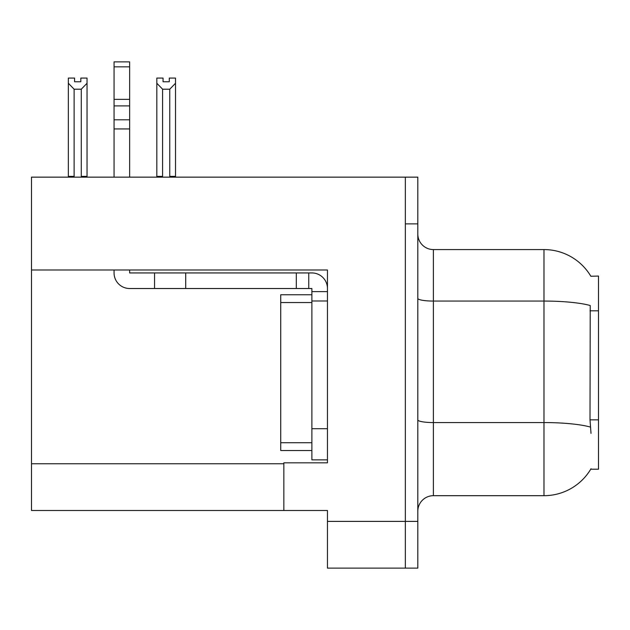 <?xml version="1.0" encoding="UTF-8"?>
<svg xmlns="http://www.w3.org/2000/svg" width="630" height="630" viewBox="0 0 630 630"><rect width="100%" height="100%" fill="white"/><g stroke="black" fill="none" stroke-linecap="round" stroke-linejoin="round"><path stroke-width="0.94" d="M31.5 269.986L327.458 269.986L327.458 428.715L311.882 428.715L311.882 459.869L327.458 459.869L327.458 428.715L327.458 462.822L283.846 462.822L283.846 510.489L31.5 510.489L31.5 177.148L405.35 177.148L405.35 568.126L327.458 568.126L327.458 521.396L405.35 521.396L405.35 568.126L417.808 568.126L417.808 521.396L405.35 521.396L405.35 223.878L417.808 223.878L417.808 521.396M283.846 510.489L327.458 510.489L327.458 521.396M590.853 276.255A54.519 54.519 0 0 0 543.981 249.575A54.519 54.519 0 0 1 590.853 276.255L598.5 276.058L598.5 469.208L590.735 469.208L591.011 468.744A54.519 54.519 0 0 1 543.981 495.692A54.519 54.519 0 0 0 590.735 469.208M417.808 511.269A15.577 15.577 0 0 1 433.385 495.692L543.981 495.692L543.981 249.575A54.519 54.519 0 0 1 590.735 276.058A54.519 54.519 0 0 0 543.981 249.575L433.385 249.575A15.577 15.577 0 0 1 417.808 233.998A15.577 15.577 0 0 0 433.385 249.575L433.385 495.692M591.011 433.385L590.011 419.848L590.231 305.518A54.519 9.466 180 0 0 543.981 301.061L433.385 301.061A15.577 2.701 -0 0 1 417.808 298.36M405.35 177.148L417.808 177.148L417.808 223.878M170.517 177.148L169.754 176.369L169.754 89.2L162.595 89.2L156.823 83.254L156.823 78.073L163.06 78.073L163.06 81.766L169.289 81.766L163.06 81.766M169.289 81.766L169.289 78.073L175.518 78.073L175.518 83.254L169.754 89.2M169.754 176.369L175.518 176.369L175.518 177.148L175.518 83.254M162.595 89.2L162.595 176.369L161.823 177.148M162.595 176.369L156.823 176.369L156.823 83.254L156.823 177.148M80.813 81.766L74.576 81.766L80.813 81.766L80.813 78.073L87.042 78.073L87.042 83.254L81.278 89.2L74.12 89.2L74.12 176.369L68.347 176.369L68.347 83.254L74.12 89.2M68.347 83.254L68.347 78.073L74.576 78.073L74.576 81.766M74.12 176.369L73.348 177.148M87.042 83.254L87.042 176.369L81.278 176.369L81.278 89.2M82.042 177.148L81.278 176.369M87.042 176.369L87.042 177.148M156.823 83.254L156.823 176.369M114.061 269.986L114.061 272.94A15.577 15.577 0 0 0 129.638 288.516L154.555 288.516L154.555 272.94L311.882 272.94A15.577 15.577 0 0 1 327.458 288.524M327.458 291.635L311.882 291.635L311.882 288.516L308.763 288.516L308.763 272.94M327.458 300.982L311.882 300.982L311.882 291.635M311.882 428.715L311.882 294.753L280.728 294.753L280.728 450.521L311.882 450.521M311.882 459.869L327.458 459.869M154.555 288.516L296.305 288.516L296.305 272.94M308.763 288.516L296.305 288.516M129.638 269.986L129.638 272.94L154.555 272.94M114.061 177.148L114.061 128.929L129.638 128.929L129.638 177.148M129.638 66.851L114.061 66.851L114.061 61.874L129.638 61.874L129.638 128.929M114.061 128.929L114.061 119.794L129.638 119.794M129.638 105.911L114.061 105.911L114.061 66.851M114.061 105.911L114.061 119.794M129.638 99.359L114.061 99.359M31.5 463.759L283.846 463.759M598.5 310.81L590.011 310.81M598.5 419.848L590.011 419.848M590.404 427.069A54.519 9.466 180 0 0 543.981 422.565L433.385 422.565A15.577 2.701 0 0 1 417.808 419.863M185.708 288.516L185.708 272.94M280.728 442.733L311.882 442.733M280.728 302.542L311.882 302.542"/></g></svg>
